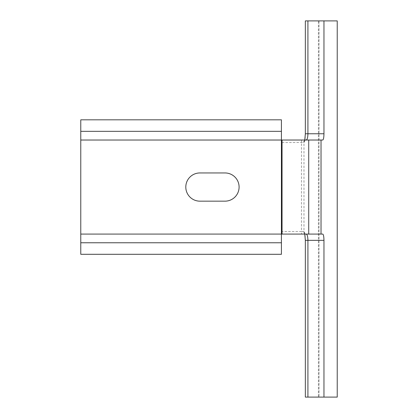 <?xml version="1.0" encoding="UTF-8"?>
<svg xmlns="http://www.w3.org/2000/svg" width="418" height="418" viewBox="0 0 418 418"><rect width="100%" height="100%" fill="white"/><g stroke="black" fill="none" stroke-linecap="round" stroke-linejoin="round"><path stroke-width="0.31" stroke-dasharray="2.09 1.57" d="M199.909 172.947A14.107 14.107 0 0 0 185.801 187.055A14.107 14.107 0 0 0 199.909 201.162L224.988 201.162A14.107 14.107 0 0 0 239.096 187.055A14.107 14.107 0 0 0 224.988 172.947L199.909 172.947M80.778 119.814L80.778 140.03L281.418 140.03L282.045 142.601L282.045 231.509L281.418 234.08L80.778 234.08L80.778 254.296M80.778 140.03L80.778 234.08M282.045 142.601L303.97 142.46C304.858 141.274 305.333 138.374 305.396 133.76L305.396 20.9L318.411 20.9L318.411 397.1L305.396 397.1L305.396 240.35C305.333 235.742 304.858 232.842 303.97 231.65L303.672 231.509A2.571 2.226 -90 0 0 305.898 234.08L281.418 234.08L281.418 254.296M281.418 119.814L281.418 234.08M281.418 140.03L305.898 140.03L304.743 140.573A2.571 2.482 47.2 0 0 303.97 142.46L303.97 231.65A2.571 2.482 -47.2 0 0 304.738 233.531L305.903 234.08L322.733 234.08M322.733 140.03L305.898 140.03A2.571 2.226 90 0 0 303.672 142.601M304.774 234.08L304.743 233.537A2.571 2.482 -47.2 0 0 305.699 234.08M304.774 140.03L304.743 140.573A2.571 2.482 47.2 0 1 305.699 140.03M318.411 397.1L337.221 397.1L337.221 20.9L319.038 20.9L319.038 397.1L319.038 20.9L318.411 20.9L318.411 397.1M303.672 231.509L301.446 231.509L301.446 234.08M301.446 140.03L301.446 231.509L282.045 231.509"/><path stroke-width="0.63" d="M308.719 140.03L322.733 140.03C323.475 139.649 323.887 137.559 323.96 133.76L323.96 20.9L337.221 20.9L337.221 397.1L323.96 397.1L323.96 240.35C323.887 236.551 323.475 234.461 322.733 234.08L308.719 234.08L308.719 140.03L80.778 140.03L80.778 119.814L281.418 119.814L281.418 131.341L80.778 131.341M308.719 234.08L80.778 234.08L80.778 140.03M224.988 172.947L199.909 172.947A14.107 14.107 0 0 0 185.801 187.055A14.107 14.107 0 0 0 199.909 201.162L224.988 201.162A14.107 14.107 0 0 0 239.096 187.055A14.107 14.107 0 0 0 224.988 172.947M281.418 242.769L80.778 242.769L80.778 254.296L281.418 254.296L281.418 131.341M80.778 242.769L80.778 234.08M305.699 234.08A2.571 2.482 -47.2 0 0 306.493 234.179L305.898 234.08M323.96 240.35L307.914 240.35C307.857 237.079 307.382 235.02 306.493 234.179M282.045 140.03L282.045 234.08M305.903 140.03L306.493 139.931C307.382 139.089 307.857 137.036 307.914 133.76L307.914 20.9L305.344 20.9L305.344 133.76L323.96 133.76M305.699 140.03A2.571 2.482 47.2 0 1 306.493 139.931M307.914 397.1L305.344 397.1L305.344 240.35L307.914 240.35L307.914 397.1L323.96 397.1M323.96 20.9L307.914 20.9M321.024 234.08L321.024 140.03M304.774 140.03L305.344 133.76M305.344 240.35L304.774 234.08"/></g></svg>
